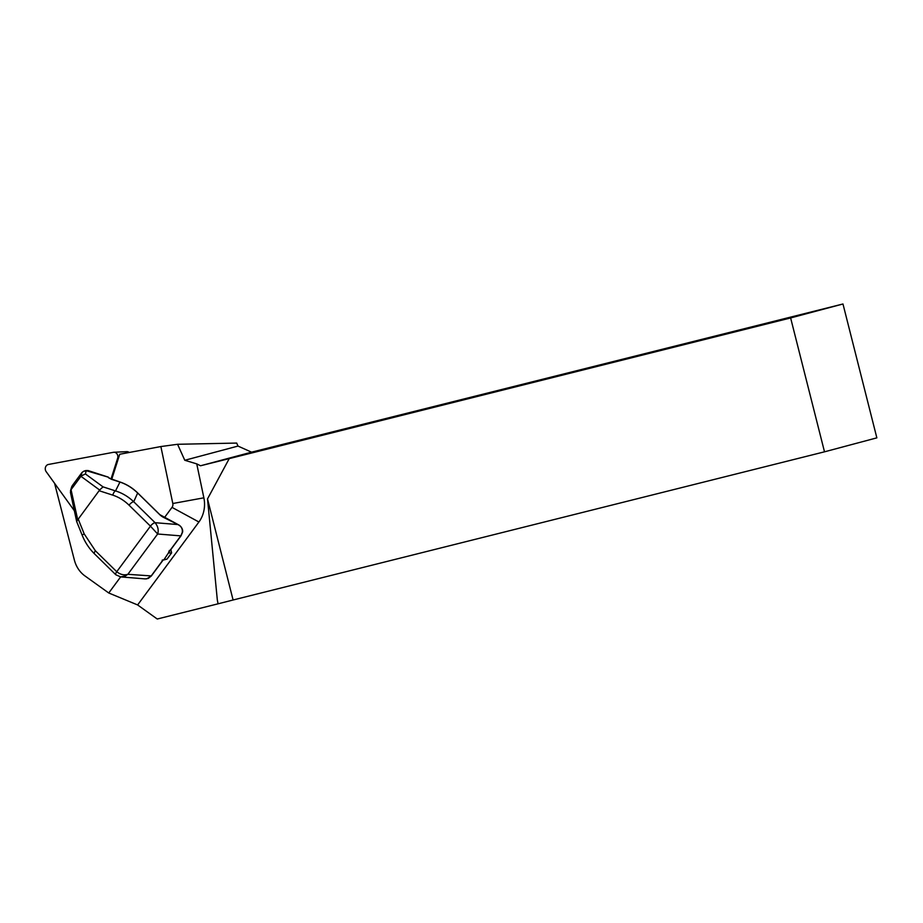 <?xml version="1.0" encoding="UTF-8"?>
<svg xmlns="http://www.w3.org/2000/svg" width="923" height="923" viewBox="0 0 923 923"><rect width="100%" height="100%" fill="white"/><g stroke="black" fill="none" stroke-linecap="round" stroke-linejoin="round"><path stroke-width="1.38" d="M164.375 517.711L172.013 507.373A4.419 3.842 -92.6 0 0 172.809 503.508L160.867 446.547L119.725 454.254L111.729 479.325M54.561 483.271L74.371 560.042A27.621 24.01 -92.6 0 0 84.881 575.883L108.752 592.993L120.648 576.898M108.752 592.993L137.619 604.946L198.918 522.003A27.621 24.01 -92.6 0 0 203.868 497.82L196.749 463.877L184.785 460.277L237.996 446.074L236.703 443.075L177.574 444.286L160.867 446.547M184.785 460.277L177.574 444.286M196.749 463.877L200.556 465.769L229.227 458.616L207.513 498.916L233.092 599.996L824.504 451.82L876.85 437.848L842.976 303.99L790.63 317.95L824.504 451.82M237.996 446.074L251.564 452.166L200.556 465.769M218.07 603.815L217.32 599.938L218.07 603.815L157.245 619.01L137.619 604.946M233.092 599.996L218.29 603.757M251.564 452.166L842.976 303.99M790.63 317.95L229.227 458.616M207.513 498.916L217.32 599.938M170.836 549.6L171.632 552.842L167.005 559.107L162.852 560.18M88.227 470.695L83.797 471.203L82.02 472.449L72.282 485.636L71.048 489.698L77.717 519.672L78.236 519.118L84.189 533.898L95.381 550.766L116.748 571.718L150.449 526.156L129.058 505.181A4.419 1.592 -45.6 0 1 133.72 501.743L155.11 522.718C158.018 526.445 158.86 530.194 157.648 534.002L150.449 526.156A4.419 1.592 -45.3 0 1 155.11 522.718M129.058 505.181C124.201 500.462 118.79 497.116 112.825 495.155A4.419 2.077 -72.1 0 1 115.525 490.921C122.205 492.997 128.262 496.609 133.72 501.743L137.665 493.02C132.254 487.794 126.232 484.102 119.586 481.944L111.66 479.383M95.381 550.766A4.419 1.592 134.4 0 0 94.458 553.8M84.189 533.898A4.419 0.819 158.1 0 0 82.274 535.444C85.17 542.539 89.231 548.666 94.469 553.823L115.871 574.81L120.728 576.898L145.223 578.906M86.093 471.145L85.412 473.949L103.007 486.859L99.626 490.021L80.947 476.303L82.02 472.449M85.412 473.949L81.166 476.014M71.048 489.698L70.425 492.294M77.717 519.672L76.69 521.576M72.282 485.636L71.659 486.894M111.291 479.268L107.749 477.006L85.827 470.557L88.077 470.557L108.06 477.053M78.236 519.118L99.626 490.021M162.171 560.169L167.005 559.107M169.071 551.977L164.271 559.234M181.012 535.594L168.69 552.277L169.382 550.42M71.256 489.421L80.947 476.303M116.76 571.729A4.419 1.604 134.2 0 0 115.848 574.787A4.419 1.592 134.4 0 1 116.748 571.718L116.76 571.729C120.371 574.614 124.074 575.479 127.859 574.314L157.648 534.002L180.804 535.882L182.258 532.513C182.708 529.387 181.681 526.964 179.143 525.268L177.597 524.402M145.315 578.906L148.361 578.386L151.014 576.206L163.117 559.811M151.222 575.917L127.859 574.314L125.343 575.998L120.74 576.898M150.449 526.156L150.437 526.145A4.419 1.592 -45.6 0 1 155.087 522.695L177.92 524.552L163.521 517.376A5.526 1.869 -143.5 0 1 159.737 514.653L137.873 493.217M107.749 477.006L107.956 476.995A1.108 1.108 0 0 1 108.36 477.226A1.108 0.946 -48 0 0 107.749 477.006M108.983 478.114A1.108 0.946 -48 0 1 109.583 478.333L108.36 477.226M129.208 452.478A4.419 3.842 -92.6 0 0 126.82 451.659L113.829 452.258A4.419 3.842 87.4 0 1 117.648 458.235L118.467 458.2M111.002 479.072L117.648 458.235M74.359 510.742L46.15 471.618A4.419 3.842 -92.6 0 1 48.434 464.465L113.367 452.316A4.419 3.842 87.4 0 1 113.829 452.258M172.013 507.373L198.918 522.003M172.809 503.508L203.868 497.82M112.825 495.155L99.211 490.748M103.007 486.859L115.525 490.921L119.955 482.071M168.909 552.969L171.632 552.842M76.632 521.38L70.436 492.351M70.494 490.736L71.648 486.929M83.866 471.18L85.793 470.568M163.094 560.076L151.222 576.137L146.561 578.883M109.583 478.333L119.794 481.933C126.497 484.148 132.508 487.863 137.815 493.067L159.887 514.699L179.004 525.06C182.212 527.148 183.181 530.771 182.454 532.467L181.012 535.825L169.14 551.885M76.713 521.633L82.274 535.455"/></g></svg>
